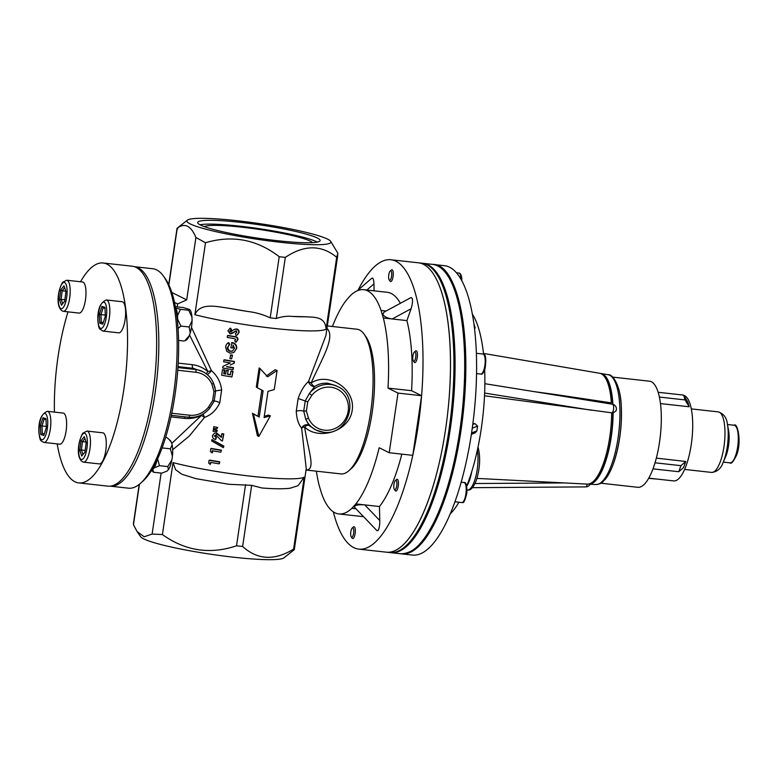 <?xml version="1.0" encoding="UTF-8"?>
<svg xmlns="http://www.w3.org/2000/svg" width="778" height="778" viewBox="0 0 778 778"><rect width="100%" height="100%" fill="white"/><g stroke="black" fill="none" stroke-linecap="round" stroke-linejoin="round"><path stroke-width="1.17" d="M163.506 276.171L165.296 278.67A107.967 33.892 96.3 0 1 175.031 394.709A107.967 33.892 96.3 0 1 142.831 481.222L140.546 483.274A110.398 34.65 -83.7 0 0 173.465 394.816A110.398 34.65 -83.7 0 0 163.506 276.171A110.398 34.65 -83.7 0 0 152.809 268.741L134.497 266.708A110.398 34.65 96.3 0 1 155.143 392.783A110.398 34.65 96.3 0 1 110.155 486.153L128.477 488.185A110.398 34.65 -83.7 0 0 140.546 483.274M206.335 373.829A4.853 0.69 132.5 0 1 207.901 371.602L211.441 370.62A4.853 1.43 -49.9 0 1 208.037 374.111A4.853 1.43 -49.9 0 1 207.23 374.539M191.485 327.344L211.441 370.62C217.266 375.686 220.66 382.154 221.642 390.002L219.766 402.722C216.556 409.909 211.47 414.81 204.536 417.426A4.853 1.303 33.1 0 0 201.424 415.481L201.21 415.044M294.21 549.725L283.921 557.855A72.792 7.906 -171.6 0 1 234.042 557.262A72.792 7.906 -171.6 0 1 140.653 536.694L137.113 531.617L144.163 536.771L152.118 534.068L162.407 534.554C185.29 550.96 209.992 554.704 236.522 545.806L242.629 546.477C257.499 559.985 274.488 560.86 293.598 549.112L294.074 549.813L293.598 549.112L304.217 477.157L298.062 485.696L289.893 488.273C282.871 489.022 273.564 488.924 261.972 487.991L251.664 485.336L228.858 484.286L196.007 478.674L181.809 474.22L175.595 469.708L173.027 462.609A77.635 8.441 8.4 0 0 251.42 476.262A77.635 8.441 8.4 0 0 304.217 477.157M139.223 484.393L133.466 523.322L133.456 524.761L137.113 531.617M306.046 470.038L340.968 473.909A72.792 22.844 -83.7 0 0 348.923 470.68A72.792 22.844 -83.7 0 0 370.629 412.35A72.792 22.844 -83.7 0 0 364.075 334.122A72.792 22.844 -83.7 0 0 357.014 329.23L327.324 325.933M323.366 432.198A24.264 22.883 -63.5 0 1 316.062 430.059A24.264 22.883 -63.5 0 1 305.628 418.885L308.983 425.469A4.853 3.939 -40.9 0 0 305.423 424.895A4.853 3.939 -40.9 0 0 301.65 428.201C298.47 424.448 296.671 418.778 296.262 411.212L298.139 398.492C300.775 391.023 304.256 385.324 308.565 381.395A4.853 3.443 -132.6 0 0 311.229 385.557A4.853 3.443 -132.6 0 0 314.74 386.462A4.853 1.76 57.5 0 1 311.093 383.048C327.742 371.621 355.74 388.271 352.201 410.307C349.186 432.286 317.657 440.377 304.606 426.928C308.292 451.23 315.946 469.455 306.444 470.019A72.792 22.844 96.3 0 1 306.046 470.019A4.853 4.6 88.7 0 1 306.444 470.019M364.075 334.122L365.854 336.631A70.36 22.085 96.3 0 1 372.205 412.243A70.36 22.085 96.3 0 1 351.218 468.628L348.923 470.68M237.271 220.738A72.792 7.906 8.4 0 0 187.401 220.145A72.792 7.906 8.4 0 0 280.547 242.308A72.792 7.906 8.4 0 0 330.66 241.306A72.792 7.906 8.4 0 0 237.271 220.738M168.875 284.894L177.248 228.187L177.724 228.888L177.248 228.187C184.765 222.576 190.989 225.678 195.91 237.494L186.701 299.88L177.627 303.935L174.515 302.389M330.66 241.306L337.866 253.239L336.689 257.285C321.402 244.671 304.286 244.7 285.322 257.382L279.214 256.701C256.876 239.468 232.311 234.81 205.499 242.736L195.91 237.494M270.19 317.842L276.297 318.523C281.694 316.588 287.033 315.887 292.314 316.422L305.968 316.763C313.203 317.521 325.379 315.722 326.07 329.23A77.635 8.441 -171.6 0 1 273.273 328.335A77.635 8.441 -171.6 0 1 194.87 314.682C200.52 301.981 217.48 306.853 228.217 308.137L247.939 311.501C255.67 312.406 263.081 314.516 270.19 317.842L279.214 256.701M240.519 222.362A61.87 6.72 8.4 0 0 197.709 222.489A61.87 6.72 8.4 0 0 277.308 240.694A61.87 6.72 8.4 0 0 320.118 240.567A61.87 6.72 8.4 0 0 240.519 222.362M317.259 242.094A61.87 6.72 8.4 0 0 239.955 226.174A61.87 6.72 8.4 0 0 199.995 224.774M204.449 226.68A54.956 5.971 -171.6 0 1 242.007 227.205A54.956 5.971 -171.6 0 1 312.445 242.629M335.503 385.528L328.005 383.282C323.142 382.805 318.717 383.865 314.74 386.462L309.372 393.493A24.264 22.883 -63.5 0 1 330.407 384.478A24.264 22.883 -63.5 0 1 337.71 386.627L335.493 385.518M296.262 411.212A4.853 1.459 178.4 0 1 303.731 411.105L305.628 418.885A2.422 0.632 -23.1 0 0 308.467 418.185A21.833 20.598 116.5 0 0 324.436 430.176A21.833 20.598 116.5 0 0 348.213 410.988A21.833 20.598 116.5 0 0 330.776 387.22A21.833 20.598 116.5 0 0 311.842 395.341L307.728 401.876L306.386 410.969L308.467 418.185M337.71 386.627C360.807 396.517 348.262 436.458 323.444 432.228L316.062 430.059L308.983 425.469A4.853 2.353 -45.4 0 0 304.606 426.928A4.853 2.295 -6 0 0 301.65 428.201L306.25 468.619L294.298 549.589M306.386 410.969L303.731 411.105L305.258 400.796L309.372 393.493L311.842 395.341M298.139 398.492L307.728 401.876M325.904 335.532L308.565 381.395A4.853 1.352 -158.4 0 0 311.093 383.048C321.995 358.502 335.376 337.778 327.324 328.617A4.853 4.435 -42.1 0 1 326.935 328.559M171.841 292.479L186.701 299.88M194.87 314.682L205.499 242.736M285.322 257.382L276.297 318.523M336.689 257.285L326.07 329.23M251.664 485.336L242.629 546.477M236.522 545.806L245.556 484.665M162.407 534.554L173.027 462.609M133.456 524.761L139.437 484.217M161.124 473.092L152.118 534.068M171.744 443.431L201.424 415.481C195.842 418.019 190.153 418.972 184.328 418.36L170.966 416.882M172.687 449.733L189.268 436.088L204.536 417.426A4.853 1.916 70.7 0 0 202.893 414.139M171.753 413.235L189.589 415.219A21.833 20.598 116.5 0 0 208.523 407.098L212.637 400.573L213.979 391.48L211.898 384.254A21.833 20.598 116.5 0 0 195.93 372.273A2.422 0.759 -83.7 0 0 195.56 369.521A24.264 22.883 -63.5 0 1 202.854 371.67L193.158 368.325A4.853 1.527 96.3 0 1 192.254 364.678C198.05 365.359 203.262 367.673 207.901 371.602L189.511 334.997M267.661 376.776L277.075 370.484L274.255 389.574L267.972 391.353L264.092 417.601L270.374 415.822L258.86 436.419L253.385 413.935L259.23 417.057L263.11 390.809L257.255 387.687L260.076 368.597L267.661 376.776M264.287 416.337L268.449 415.044L270.374 415.822M253.385 413.935L252.451 413.274L257.411 435.699L258.86 436.419M252.451 413.274L257.936 416.356M257.936 416.347L261.807 390.118M260.076 368.597L259.142 367.936L256.322 387.026L257.255 387.687M266.222 376.056L275.14 369.715L277.075 370.484M219.095 463.824A80.066 8.704 -171.6 0 1 210.517 462.395L210.216 464.466L208.679 463.085L209.097 460.284A80.066 8.704 -171.6 0 0 219.357 462.015L219.406 463.61A77.635 8.441 -171.6 0 1 219.133 463.562M210.216 464.466L211.052 462.482M209.097 460.284L209.72 460.119A77.635 8.441 -171.6 0 0 219.678 461.792L219.406 463.61M220.816 452.174L221.399 450.141L220.816 452.174A80.066 8.704 -171.6 0 1 212.238 450.734L211.937 452.806L210.4 451.435L210.819 448.634L211.441 448.459A77.635 8.441 -171.6 0 0 221.399 450.141M211.937 452.806L212.511 452.631L212.024 452.183M221.078 450.355A80.066 8.704 -171.6 0 1 210.819 448.634M223.393 447.671L223.85 446.076L223.393 447.671L211.684 440.961L211.888 439.58L223.587 446.3M211.888 439.58L223.85 446.076M215.905 437.693L215.642 439.502L216.43 437.508L214.281 435.981L215.837 434.892L221.536 440.747A80.066 8.704 -171.6 0 0 222.479 440.902L223.792 433.949A77.635 8.441 -171.6 0 1 222.109 433.677L221.74 433.891A80.066 8.704 -171.6 0 0 223.471 434.173L223.792 433.949M215.642 439.502C213.444 439.025 212.394 437.713 212.482 435.554L214.524 433.151L216.517 432.879L221.613 437.08M215.973 433.054L221.244 437.285L221.74 433.891M223.471 434.173L222.479 440.902M214.524 433.151L216.517 432.879M217.12 427.676L216.965 428.707L217.655 427.492L213.785 426.694L217.655 427.492M216.965 428.707L213.522 428.513L213.785 426.694M213.367 429.544L216.702 430.526L216.547 431.557L213.104 431.362L213.367 429.544L213.999 429.388L217.227 430.341L216.576 431.352M216.702 430.526L217.227 430.341M216.547 431.557L217.081 431.382M234.188 329.59L236.629 328.929C238.428 329.395 239.235 330.562 239.05 332.43L237.504 334.793M236.23 329.133C238.087 329.609 238.924 330.776 238.739 332.644L237.261 334.939L236.055 335.474L235.316 333.713L236.882 332.274L236.074 330.961L230.123 333.947L227.944 330.844L229.967 328.335L231.017 329.911L229.763 331.185L230.307 332.118L233.721 329.784L236.629 328.929M233.721 329.784L235.005 329.123M236.473 330.757L231.474 333.811M236.074 330.961L235.335 331.088M230.064 328.481L230.551 328.16L231.572 329.726L230.337 331.01L231.367 331.856M229.967 328.335L230.551 328.16M229.763 331.185L230.337 331.01M231.017 329.911L231.572 329.726M237.99 339.578L237.679 339.801C237.601 337.856 236.473 336.845 234.295 336.767L234.713 336.573C236.833 336.631 237.922 337.642 237.99 339.578L236.152 342.116M237.679 339.801L235.802 342.32L234.703 340.745L235.822 339.5L234.45 338.654A80.066 8.704 -171.6 0 1 227.234 337.428L227.507 335.61L228.129 335.444A77.635 8.441 -171.6 0 0 234.713 336.573M234.295 336.767A80.066 8.704 -171.6 0 1 227.507 335.61M227.39 347.221C227.234 349.41 228.217 350.79 230.346 351.374L232.496 351.082L234.518 348.281L233.089 345.14L232.661 348.038A80.066 8.704 -171.6 0 1 230.813 347.737L231.99 342.758C235.112 343.565 236.58 345.52 236.376 348.622L233.828 352.541L230.084 353.183L226.748 351.257L225.581 346.852L226.417 344.479L228.09 342.826L229.218 344.421L227.973 347.046C227.808 349.234 228.761 350.606 230.823 351.179L232.68 350.995M231.552 342.699L232.457 342.563C235.481 343.351 236.891 345.296 236.687 348.398L233.828 352.541M228.09 342.826L228.674 342.651L229.753 344.246L227.973 347.046M229.218 344.421L229.753 344.246M231.601 358.882L232.515 355.176L231.601 358.882A80.066 8.704 -171.6 0 1 229.88 358.59L230.852 354.904A77.635 8.441 -171.6 0 0 232.515 355.176M232.116 355.381A80.066 8.704 -171.6 0 1 230.395 355.099M234.489 361.469L234.178 361.682A80.066 8.704 -171.6 0 1 223.908 359.961L224.541 359.796A77.635 8.441 -171.6 0 0 234.489 361.469L234.246 363.112L230.239 365.038M234.178 361.682L233.935 363.326M227.011 366.594A77.635 8.441 -171.6 0 0 233.575 367.683L233.254 367.897A80.066 8.704 -171.6 0 1 226.495 366.778M233.254 367.897L232.992 369.715L233.575 367.683M232.992 369.715A80.066 8.704 -171.6 0 1 222.722 367.984L222.965 366.35L230.366 362.918A80.066 8.704 -171.6 0 1 223.646 361.77L223.908 359.961M228.08 370.766L227.546 374.393L228.08 370.766A80.066 8.704 -171.6 0 1 226.242 370.454L225.708 374.082A80.066 8.704 -171.6 0 1 223.743 373.741L224.278 370.114A80.066 8.704 -171.6 0 1 222.459 369.803L223.082 369.638A77.635 8.441 -171.6 0 0 224.852 369.939L224.317 373.566A77.635 8.441 -171.6 0 0 225.746 373.81M230.862 371.223L231.231 371.018A77.635 8.441 -171.6 0 0 233.04 371.31L232.719 371.524A80.066 8.704 -171.6 0 1 230.862 371.223L230.327 374.85A80.066 8.704 -171.6 0 1 227.546 374.393M230.366 374.588A77.635 8.441 -171.6 0 1 228.003 374.199M232.719 371.524L231.922 376.96L233.04 371.31M231.922 376.96A80.066 8.704 -171.6 0 1 221.652 375.239L222.459 369.803M224.278 370.114L224.852 369.939M226.719 370.532L226.758 370.27A77.635 8.441 -171.6 0 0 228.537 370.571M233.439 345.403L233.079 347.844A77.635 8.441 -171.6 0 1 232.7 347.776M216.372 434.708L214.864 435.806L216.43 437.508M212.773 450.832L212.511 452.631M177.189 306.892L177.627 303.935M219.766 402.722A4.853 0.788 23.2 0 0 214.144 401.166L209.69 408.265L208.523 407.098M221.642 390.002L215.671 390.867L214.144 401.166L209.554 408.226M213.405 383.077L215.671 390.867L213.979 391.48M211.898 384.254A2.422 0.632 -23.1 0 0 213.405 382.941L213.405 382.941A2.422 0.632 -23.1 0 0 213.298 382.844A24.264 22.883 -63.5 0 0 202.854 371.67C207.677 374.13 211.188 377.894 213.405 382.941L215.127 387.921M66.597 422.143A15.648 4.911 -83.7 0 0 63.183 413.069L47.39 411.319A15.648 4.911 96.3 0 1 50.803 420.392A15.648 4.911 96.3 0 1 43.938 442.429L59.741 444.18A15.648 4.911 -83.7 0 0 66.597 422.143M46.009 419.712L44.171 419.148L42.975 417.747L45.96 418.671L46.369 427.54L43.782 435.486L40.787 434.562L42.304 433.56L44.21 434.143M40.787 434.562L40.388 425.702L42.975 417.747M40.388 425.702L41.954 425.955L42.304 433.56L44.336 433.784M44.171 419.148L41.954 425.955L46.31 426.441M80.533 281.753A110.632 34.728 96.3 0 1 103.153 262.993L132.231 266.212A110.632 34.728 96.3 0 1 154.657 310.83A110.632 34.728 96.3 0 1 145.807 427.462A110.632 34.728 96.3 0 1 107.841 486.143L78.763 482.914A110.632 34.728 96.3 0 1 57.183 443.898M54.411 412.097A110.632 34.728 96.3 0 1 68.017 311.861M103.153 262.993A110.632 34.728 96.3 0 1 125.579 307.611A110.632 34.728 96.3 0 1 116.729 424.234A110.632 34.728 96.3 0 1 78.763 482.914M587.925 484.111L589.257 484.052A55.559 17.437 -83.7 0 0 604.788 463.25A55.559 17.437 -83.7 0 0 612.899 412.972L611.654 412.797A55.763 17.505 96.3 0 1 603.514 463.231A55.763 17.505 96.3 0 1 587.925 484.111A55.763 17.505 96.3 0 1 587.38 484.111L476.943 478.402M612.004 404.22A4.853 1.984 99.1 0 1 612.344 404.2A4.853 1.984 99.1 0 1 613.346 405.289A4.853 1.984 99.1 0 1 613.677 407.302A4.853 1.984 99.1 0 1 612.733 412.029A4.853 1.984 99.1 0 1 612.218 412.904M588.149 484.101A55.685 17.476 -83.7 0 0 588.858 484.188A55.685 17.476 -83.7 0 0 604.973 463.338A55.685 17.476 -83.7 0 0 613.103 412.875L615.981 410.949L616.409 409.034L616.341 409.928A4.853 4.853 0 0 0 612.344 404.2L484.869 383.7M612.889 404.317A55.685 17.476 -83.7 0 0 601.131 373.518A55.685 17.476 -83.7 0 0 600.412 373.45M472.372 314.127A107.636 33.785 96.3 0 1 483.566 354.194M484.684 369.832A107.636 33.785 96.3 0 1 471.721 471.711A107.636 33.785 96.3 0 1 469.173 479.423A107.636 33.785 96.3 0 1 466.683 486.065M473.909 323.784L475.164 327.985L473.899 323.697M475.164 327.985L474.512 328.511M472.761 424.438L474.891 423.592L472.888 423.514M474.891 423.592L477.585 426.072L472.256 428.192M471.565 432.996L476.875 430.895L477.585 426.072M476.875 430.895L475.095 432.86L471.361 434.338M433.725 264.501L444.491 265.697A145.574 45.688 96.3 0 1 476.224 349.837A145.574 45.688 96.3 0 1 455.354 500.633A145.574 45.688 96.3 0 1 412.398 555.064L401.633 553.878A145.574 45.688 -83.7 0 0 444.588 499.447A145.574 45.688 -83.7 0 0 465.458 348.641A145.574 45.688 -83.7 0 0 433.725 264.501A145.574 45.688 -83.7 0 0 433.161 264.452M401.069 553.8A145.574 45.688 -83.7 0 0 401.633 553.878M458.952 502.218A107.636 33.785 96.3 0 1 450.219 513.918M611.654 412.797L484.509 395.769M612.685 404.268A55.559 17.437 -83.7 0 0 601.491 373.741L600.208 373.391A55.763 17.505 96.3 0 1 611.362 402.868L600.898 402.362M587.127 484.091A4.853 1.459 89.6 0 1 586.952 485.083A4.853 1.459 89.6 0 1 585.824 486.902A4.853 4.853 0 0 0 590.123 484.247M555.132 395A2.422 0.875 97.7 0 1 555.054 394.465L611.362 402.868M483.478 353.416L599.673 373.275A55.763 17.505 96.3 0 1 600.208 373.391M471.721 471.711A24.264 7.615 96.3 0 1 466.722 486.231M683.823 395.419A43.062 13.518 96.3 0 1 692.634 421.044A43.062 13.518 96.3 0 1 686.459 464.719A43.062 13.518 96.3 0 1 673.719 480.911L648.755 478.149M689.191 406.768L687.752 401.973L683.638 395.107L685.078 399.911L689.191 406.768L660.473 403.588M656.321 458.125L685.739 461.48L683.609 467.529L678.795 471.721L652.985 468.862M723.093 462.531A27.638 8.675 96.3 0 0 724.201 459.691A27.638 8.675 96.3 0 0 727.362 424.059L728.558 430.331A18.925 5.942 96.3 0 1 726.399 454.731A18.925 5.942 96.3 0 1 725.631 456.676L723.093 462.531C721.07 468.541 717.228 471.838 711.559 472.421A30.449 9.56 -83.7 0 0 720.574 460.965A30.449 9.56 -83.7 0 0 724.911 429.456A30.449 9.56 -83.7 0 0 718.279 411.893L691.321 408.897M612.646 377.106L649.542 381.201A53.381 16.756 96.3 0 1 661.174 411.98A53.381 16.756 96.3 0 1 653.569 467.228A53.381 16.756 96.3 0 1 637.775 487.3L600.879 483.206M619.833 393.999A53.381 16.756 96.3 0 1 613.735 462.813A53.381 16.756 96.3 0 1 611.586 468.307M655.018 462.793L680.925 465.672L678.795 471.721M648.619 478.373L657.488 479.112M658.169 392.287L683.638 395.107M659.394 397.062L685.078 399.911M680.925 465.672L685.739 461.48M388.669 278.096A4.726 1.488 -83.7 0 0 389.195 279.934A4.726 1.488 -83.7 0 0 391.033 278.524A4.726 1.488 -83.7 0 0 391.684 273A4.726 1.488 -83.7 0 0 390.177 271.055A4.726 1.488 -83.7 0 0 388.669 278.096M390.177 271.055L391.324 270.034A5.942 1.867 96.3 0 1 391.976 269.762A5.942 1.867 96.3 0 1 393.221 272.475A5.942 1.867 96.3 0 1 392.657 278.592A5.942 1.867 96.3 0 1 390.663 281.578A5.942 1.867 96.3 0 1 390.089 281.179L389.195 279.934M413.215 354.398A4.726 1.488 -83.7 0 0 413.342 360.934A4.726 1.488 -83.7 0 0 415.442 358.707A4.726 1.488 -83.7 0 0 415.773 353.523A4.726 1.488 -83.7 0 0 414.334 352.064A4.726 1.488 -83.7 0 0 413.215 354.398M414.334 352.064L415.481 351.034A5.942 1.867 96.3 0 1 416.123 350.771A5.942 1.867 96.3 0 1 416.872 359.378A5.942 1.867 96.3 0 1 414.82 362.587A5.942 1.867 96.3 0 1 414.236 362.188L413.342 360.934M395.749 480.337A4.726 1.488 -83.7 0 0 395.36 480.541A4.726 1.488 -83.7 0 0 393.882 484.879A4.726 1.488 -83.7 0 0 394.378 489.42A4.726 1.488 -83.7 0 0 394.961 489.741A4.726 1.488 -83.7 0 0 396.868 484.811A4.726 1.488 -83.7 0 0 395.749 480.337M395.36 480.541L396.508 479.52A5.942 1.867 96.3 0 1 396.994 479.258A5.942 1.867 96.3 0 1 397.15 479.258A5.942 1.867 96.3 0 1 398.375 485.122A5.942 1.867 96.3 0 1 396.002 491.074A5.942 1.867 96.3 0 1 395.846 491.074A5.942 1.867 96.3 0 1 395.263 490.675L394.378 489.42M353.737 529.974A4.726 1.488 -83.7 0 0 352.23 528.029A4.726 1.488 -83.7 0 0 350.722 535.07A4.726 1.488 -83.7 0 0 351.248 536.898A4.726 1.488 -83.7 0 0 353.086 535.497A4.726 1.488 -83.7 0 0 353.737 529.974M352.23 528.029L353.377 526.998A5.942 1.867 96.3 0 1 354.029 526.735A5.942 1.867 96.3 0 1 355.274 529.439A5.942 1.867 96.3 0 1 354.71 535.565A5.942 1.867 96.3 0 1 352.716 538.551A5.942 1.867 96.3 0 1 352.142 538.152L351.248 536.898M358.814 549.122L386.296 552.176A145.574 45.688 -83.7 0 0 446.757 420.81A145.574 45.688 -83.7 0 0 423.485 264.326A145.574 45.688 -83.7 0 0 418.389 262.799A145.574 45.688 -83.7 0 1 450.122 346.949A145.574 45.688 -83.7 0 1 429.252 497.745A145.574 45.688 -83.7 0 1 386.296 552.176L389.729 552.555A145.574 45.688 -83.7 0 0 432.685 498.124A145.574 45.688 -83.7 0 0 453.555 347.328A145.574 45.688 -83.7 0 0 421.822 263.178L390.916 259.755A145.574 45.688 96.3 0 1 396.002 261.282A145.574 45.688 96.3 0 1 421.598 395.71A145.574 45.688 96.3 0 1 412.787 455.354A145.574 45.688 96.3 0 1 358.814 549.122A145.574 45.688 96.3 0 1 353.727 547.595A145.574 45.688 96.3 0 1 333.334 511.866M411.076 308.769L392.2 318.97C387.181 318.183 384.079 316.627 382.883 314.302L384.031 312.124L411.047 297.527L412.282 298.421C412.807 301.105 412.408 304.558 411.076 308.769L406.904 320.604L383.321 317.988A112.82 35.409 96.3 0 1 387.989 388.096L398.015 393.094L389.204 452.738L379.187 447.749A112.82 35.409 96.3 0 1 355.867 503.911L351.86 508.316A112.82 35.409 96.3 0 1 338.848 513.957A112.82 35.409 96.3 0 1 334.9 512.77A112.82 35.409 96.3 0 1 321.489 493.184L319.243 485.666A112.82 35.409 96.3 0 1 316.364 471.186M354.943 507.664L354.544 506.186C356.275 504.922 359.679 504.484 364.756 504.893L379.45 506.527L379.79 520.55C379.781 525.422 379.178 528.768 377.982 530.596L376.766 530.382M372.526 278.038L371.748 278.281L372.526 278.038C373.343 278.621 373.819 280.586 373.946 283.912L374.111 290.846M389.204 452.738L412.787 455.354L421.598 395.71L411.572 390.712A112.82 35.409 -83.7 0 0 406.904 320.604M358.133 290.038A145.574 45.688 96.3 0 1 390.916 259.755M332.41 326.497A112.82 35.409 96.3 0 1 346.706 299.734L350.703 295.329A112.82 35.409 96.3 0 1 363.715 289.688A112.82 35.409 96.3 0 1 381.074 310.461L386.073 311.015M400.378 303.294A112.82 35.409 -83.7 0 0 387.298 292.304L363.715 289.688M383.321 317.988L381.074 310.461M411.572 390.712L387.989 388.096M421.598 395.71L398.015 393.094M379.79 520.55L364.756 504.893L355.867 503.911M379.45 506.527A112.82 35.409 -83.7 0 0 401.827 454.138M351.86 508.316L355.945 508.773M338.848 513.957L362.431 516.573A112.82 35.409 -83.7 0 0 363.501 516.641M165.588 437.46L167.017 437.625L170.324 440.611A15.774 4.95 96.3 0 1 171.423 442.361L172.142 444.773L170.353 448.828L172.424 456.132L171.86 459.973L167.737 466.596L168.495 469.513L167.202 470.933A15.774 4.95 96.3 0 1 166.939 471.108A15.774 4.95 96.3 0 1 166.881 471.147M151.486 470.447L153.538 472.246L161.766 473.16L166.939 471.108M153.538 472.246L152.78 469.329A15.774 4.95 96.3 0 1 151.895 469.766M171.86 459.973A15.774 4.95 96.3 0 1 168.495 469.513M167.737 466.596L159.509 465.682L157.438 458.378M157.117 459.924A15.774 4.95 96.3 0 1 154.073 467.909L159.509 465.682M154.073 467.909L152.78 469.329M172.142 444.773A15.774 4.95 96.3 0 1 172.424 456.132M170.353 448.828L162.125 447.914M168.855 439.22L171.423 442.361M175.39 306.688L183.336 307.573L189.706 309.547L188.704 310.247L191.972 317.152L192.059 320.769A15.774 4.95 96.3 0 1 190.279 332.828L189.21 335.863L185.154 340.326M184.162 341.027L178.59 340.414M189.21 335.863A15.774 4.95 96.3 0 1 186.292 340.015L185.086 340.745M178.065 328.462L180.895 326.07L177.637 319.165A15.774 4.95 96.3 0 1 177.51 321.81M189.706 309.547A15.774 4.95 96.3 0 1 191.972 317.152M188.704 310.247L180.486 309.333L175.274 307.942M175.711 308.467A15.774 4.95 96.3 0 1 177.549 315.547L180.486 309.333M177.549 315.547L177.637 319.165M192.059 320.769L189.122 326.974L180.895 326.07M189.122 326.974L190.279 332.828M83.567 462.171L99.37 463.921A15.648 4.911 -83.7 0 0 101.733 462.521A15.648 4.911 -83.7 0 0 106.246 445.327A15.648 4.911 -83.7 0 0 102.822 432.821L87.019 431.07A15.648 4.911 96.3 0 1 90.443 443.567A15.648 4.911 96.3 0 1 85.94 460.771A15.648 4.911 96.3 0 1 83.567 462.171C76.059 459.866 77.382 442.439 82.847 433.151L87.019 431.07M81.048 440.718L84.267 436.653L86.222 442.303L84.967 452.018L81.748 456.073L79.784 450.423L81.048 440.718L82.468 441.651L81.389 449.966L79.784 450.423M84.928 438.559L82.468 441.651L86.134 442.06M85.172 450.394L81.389 449.966L82.974 454.527M102.929 331.078L118.723 332.838A15.648 4.911 -83.7 0 0 125.589 310.801A15.648 4.911 -83.7 0 0 122.175 301.728L106.382 299.977A15.648 4.911 96.3 0 1 109.795 309.051A15.648 4.911 96.3 0 1 102.929 331.078L99.788 328.968C99.292 327.071 99.107 330.621 97.892 321.11C97.367 309.537 100.197 302.496 106.382 299.977M101.957 306.406L103.163 307.796L100.945 314.613L99.37 314.351L101.957 306.406L104.952 307.329L105.351 316.189L102.764 324.144L99.778 323.22L99.37 314.351M105.302 315.1L100.945 314.613L101.286 322.218L99.778 323.22M103.318 322.442L101.286 322.218L103.202 322.802M105.001 308.36L103.163 307.796M81.466 311.686A15.648 4.911 -83.7 0 0 85.969 294.483A15.648 4.911 -83.7 0 0 82.546 281.976L66.752 280.226A15.648 4.911 96.3 0 1 70.166 292.732A15.648 4.911 96.3 0 1 65.663 309.936A15.648 4.911 96.3 0 1 63.3 311.336L79.093 313.087A15.648 4.911 -83.7 0 0 81.466 311.686M60.772 289.873L63.99 285.818L65.955 291.468L64.691 301.174L61.472 305.239L59.517 299.588L60.772 289.873L62.201 290.807L61.122 299.131L62.697 303.692M64.652 287.714L62.201 290.807L65.867 291.215M59.517 299.588L64.905 299.549M228.217 308.137A65.508 7.119 8.4 0 0 247.939 311.501M292.314 316.422A65.508 7.119 8.4 0 0 305.968 316.763M212.686 451.454A77.635 8.441 8.4 0 0 212.141 451.386M184.328 418.36A4.853 1.527 96.3 0 1 184.921 416.862M188.509 417.241L171.306 415.335L188.597 417.271A2.422 0.759 96.3 0 1 188.509 417.241M195.93 372.273L177.744 370.25M189.589 415.219A2.422 0.759 96.3 0 1 188.597 417.271C196.99 417.932 204.021 414.927 209.69 408.265M212.637 400.573L214.144 401.166M177.938 367.566L195.56 369.521L193.158 368.325L177.997 366.642M178.201 363.122L192.254 364.678M47.721 421.141A13.226 4.153 -83.7 0 0 42.829 414.655A13.226 4.153 -83.7 0 0 39.036 432.091A13.226 4.153 -83.7 0 0 43.918 438.578A13.226 4.153 -83.7 0 0 47.721 421.141M477.916 447.564A2.422 1.848 163.4 0 1 478.324 448.225C480.571 458.038 479.909 468.706 476.34 480.25C473.462 487.573 470.457 490.83 467.335 490.014A24.264 7.615 -83.7 0 0 474.492 480.94A24.264 7.615 -83.7 0 0 477.371 450.083M608.075 374.704C612.656 373.839 620.932 385.966 621.282 407.098C621.982 427.005 619.414 445.687 613.589 463.153C611.148 470.087 608.377 475.455 605.284 479.267C602.25 481.893 602.775 483.692 595.89 484.548A55.267 17.349 -83.7 0 0 611.878 463.853A55.267 17.349 -83.7 0 0 619.823 407.069A55.267 17.349 -83.7 0 0 608.075 374.704L601.131 373.518M591.222 410.191L484.636 393.055M474.988 483.527L564.429 482.924M534.34 391.655L555.054 394.465M734.131 425.245C737.311 421.861 742.105 441.875 736.474 455.393C733.246 461.831 731.077 464.32 729.959 462.861A18.925 5.942 -83.7 0 0 735.55 455.743A18.925 5.942 -83.7 0 0 738.254 436.157A18.925 5.942 -83.7 0 0 734.131 425.245L727.449 424.506M400.485 553.751A145.574 45.688 -83.7 0 0 443.45 499.32A145.574 45.688 -83.7 0 0 464.32 348.515A145.574 45.688 -83.7 0 0 432.578 264.374C470.651 263.703 476.476 413.312 444.364 498.97C431.148 535.76 416.522 554.024 400.485 553.751L390.877 552.681A145.574 45.688 96.3 0 0 433.832 498.251A145.574 45.688 96.3 0 0 454.702 347.455A145.574 45.688 96.3 0 0 422.969 263.304L422.386 263.256M461.043 279.302A10.065 3.161 -83.7 0 0 460.926 277.61A10.065 3.161 -83.7 0 0 458.826 273.029L456.453 272.767M482.982 354.039C485.725 353.727 486.435 358.512 485.122 368.373C483.624 372.895 482.166 374.792 480.755 374.053A10.065 3.161 -83.7 0 0 484.237 368.616A10.065 3.161 -83.7 0 0 482.982 354.039L476.36 353.3M464.009 482.525C466.08 481.893 467.043 485.355 466.868 492.912C465.166 500.264 463.649 503.473 462.336 502.53L461.782 502.539A10.065 3.161 -83.7 0 0 462.054 502.53A10.065 3.161 -83.7 0 0 466.08 492.455A10.065 3.161 -83.7 0 0 464.009 482.525L461.159 482.204M373.946 283.912L366.856 290.038M82.458 434.406A13.226 4.153 -83.7 0 0 78.666 451.833A13.226 4.153 -83.7 0 0 83.547 458.32A13.226 4.153 -83.7 0 0 87.35 440.893A13.226 4.153 -83.7 0 0 82.458 434.406M98.018 320.75A13.226 4.153 -83.7 0 0 102.91 327.237A13.226 4.153 -83.7 0 0 106.703 309.8A13.226 4.153 -83.7 0 0 101.821 303.313A13.226 4.153 -83.7 0 0 98.018 320.75M63.281 307.485A13.226 4.153 -83.7 0 0 67.073 290.058A13.226 4.153 -83.7 0 0 62.191 283.571A13.226 4.153 -83.7 0 0 58.389 300.998A13.226 4.153 -83.7 0 0 63.281 307.485M187.401 220.145L177.102 228.275M325.885 335.658L337.837 254.776M168.729 284.583L177.024 228.392M47.39 411.319C41.215 413.838 38.385 420.879 38.9 432.451C40.174 441.311 40.038 440.367 43.938 442.429M595.89 484.548L588.858 484.188M472.372 487.67L585.824 486.902M478.324 448.225L478.003 447.136M727.362 424.059C726.71 417.757 723.676 413.702 718.279 411.893M729.959 462.861L723.277 462.122M711.559 472.421L684.611 469.426M390.293 552.604L390.877 552.681M432.578 264.374L422.969 263.304M461.86 280.78L461.753 278.145C461.296 274.741 460.323 273.039 458.826 273.029M480.755 374.053L476.554 373.586M461.782 502.539L454.945 501.781M376.98 530.674L354.622 507.382M357.277 290.778L371.865 278.164M155.96 463.98L155.172 463.892M177.403 314.079L176.577 313.981M66.752 280.226L62.58 282.317C57.076 291.75 55.802 308.963 63.3 311.336"/></g></svg>

